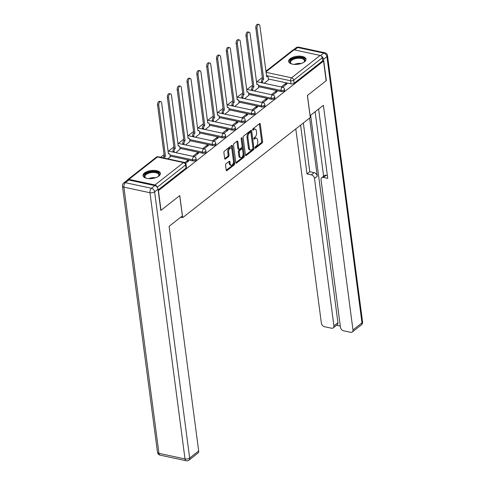 <?xml version="1.0" encoding="UTF-8"?>
<svg xmlns="http://www.w3.org/2000/svg" width="485" height="485" viewBox="0 0 485 485"><rect width="100%" height="100%" fill="white"/><g stroke="black" fill="none" stroke-linecap="round" stroke-linejoin="round"><path stroke-width="0.73" d="M255.001 147.846A0.77 0.418 102.1 0 0 255.274 148.258A0.77 0.418 102.1 0 0 255.522 148.186L262.094 143.033A1.103 0.6 102.1 0 0 262.585 141.578L260.281 124.093A1.103 0.6 102.1 0 0 259.893 123.499A1.103 0.6 102.1 0 0 259.536 123.608L252.964 128.761A0.77 0.418 102.1 0 0 252.624 129.78A0.77 0.418 102.1 0 0 252.891 130.192A0.77 0.418 102.1 0 0 253.146 130.119L253.994 129.453A3.528 1.922 102.1 0 1 255.146 129.107A3.528 1.922 102.1 0 1 256.383 131.011L256.577 132.466A3.528 1.922 102.1 0 1 255.007 137.128L254.158 137.795A0.77 0.418 102.1 0 0 253.813 138.813A0.77 0.418 102.1 0 0 254.085 139.225A0.77 0.418 102.1 0 0 254.334 139.153L255.183 138.486A3.528 1.922 102.1 0 1 256.335 138.14A3.528 1.922 102.1 0 1 257.571 140.044L257.765 141.499A3.528 1.922 102.1 0 1 256.195 146.161L255.346 146.828A0.77 0.418 102.1 0 0 255.001 147.846M304.513 61.825A8.766 4.025 -7.5 0 0 306.017 59.14A8.766 4.025 -7.5 0 0 299.645 56.139A8.766 4.025 -7.5 0 0 290.139 58.74A8.766 4.025 -7.5 0 0 288.636 61.425A8.766 4.025 -7.5 0 0 295.007 64.426A8.766 4.025 -7.5 0 0 304.513 61.825M158.898 176.055A8.766 4.025 -7.5 0 0 160.402 173.369A8.766 4.025 -7.5 0 0 154.03 170.368A8.766 4.025 -7.5 0 0 144.53 172.969A8.766 4.025 -7.5 0 0 143.026 175.655A8.766 4.025 -7.5 0 0 149.398 178.656A8.766 4.025 -7.5 0 0 158.898 176.055M226.046 163.754A1.103 0.6 102.1 0 0 225.555 165.209L226.204 170.12A1.103 0.6 102.1 0 0 226.586 170.708A1.103 0.6 102.1 0 0 226.95 170.605L234.243 164.882A1.103 0.6 102.1 0 0 234.734 163.427L232.43 145.943A1.103 0.6 102.1 0 0 232.042 145.348A1.103 0.6 102.1 0 0 231.684 145.451L224.391 151.174A1.103 0.6 102.1 0 0 223.9 152.629L224.682 158.559A1.103 0.6 102.1 0 0 225.064 159.153A1.103 0.6 102.1 0 0 225.428 159.044L228.55 156.594A1.103 0.6 102.1 0 0 229.035 155.139L228.653 152.199A2.952 1.607 102.1 0 1 229.217 149.234A2.952 1.607 102.1 0 1 230.927 148.016A2.952 1.607 102.1 0 1 231.957 149.604L233.473 161.117A2.952 1.607 102.1 0 1 232.909 164.082A2.952 1.607 102.1 0 1 231.2 165.3A2.952 1.607 102.1 0 1 230.169 163.712L229.914 161.79A1.103 0.6 102.1 0 0 229.526 161.202A1.103 0.6 102.1 0 0 229.169 161.305L226.046 163.754M323.556 61.061L326.15 80.759L307.381 95.478L310.285 117.546L182.687 217.65L179.777 195.576L161.008 210.302L158.419 190.611L323.556 61.061L322.634 60.867L322.228 57.8L293.698 80.177A2.249 1.031 172.5 0 1 290.6 80.771L266.441 75.587M245.428 155.036A1.103 0.6 102.1 0 0 245.816 155.63A1.103 0.6 102.1 0 0 246.174 155.521L253.467 149.798A1.103 0.6 102.1 0 0 253.958 148.343L251.654 130.859A1.103 0.6 102.1 0 0 251.272 130.265A1.103 0.6 102.1 0 0 250.909 130.368L243.615 136.091A1.103 0.6 102.1 0 0 243.124 137.552L245.428 155.036M243.858 157.34L236.559 163.063A1.103 0.6 102.1 0 1 236.201 163.172A1.103 0.6 102.1 0 1 235.813 162.578L233.515 145.094A1.103 0.6 102.1 0 1 234 143.633L237.123 141.183A1.103 0.6 102.1 0 1 237.486 141.08A1.103 0.6 102.1 0 1 237.868 141.675L238.802 148.762A1.103 0.6 102.1 0 0 239.19 149.356A1.103 0.6 102.1 0 0 239.548 149.247L241.621 147.628A1.103 0.6 102.1 0 0 242.112 146.167L241.142 138.789A0.77 0.418 102.1 0 1 241.287 138.013A0.77 0.418 102.1 0 1 241.736 137.691A0.77 0.418 102.1 0 1 242.003 138.11L244.343 155.885A1.103 0.6 102.1 0 1 243.858 157.34L242.936 157.14L235.837 162.705M262.337 77.509L256.953 81.735M252.509 85.221L247.132 89.44M242.688 92.926L237.304 97.145M232.861 100.637L227.483 104.857M223.033 108.343L217.656 112.562M213.212 116.048L207.829 120.268M203.385 123.76L198.007 127.979M193.557 131.465L188.18 135.685M183.736 139.171L178.353 143.39M173.909 146.882L168.531 151.102M164.082 154.588L160.632 157.298M157.025 187.004A2.249 1.576 -128.1 0 0 154.988 184.967L128.913 179.371A2.249 1.576 -128.1 0 0 127.785 179.583A2.249 1.576 -128.1 0 0 127.397 180.141M322.634 60.867L294.104 83.244A2.249 1.031 172.5 0 1 291 83.838L268.381 78.982M265.871 71.259L292.928 50.034A2.249 1.576 51.9 0 1 294.049 49.822L320.124 55.423A2.249 1.576 51.9 0 1 322.228 57.8M272.837 94.957L277.226 91.513L275.844 91.222L276.007 92.471M254.407 91.004L258.669 87.53M263.009 102.668L267.399 99.225L266.016 98.928L266.18 100.177M244.585 98.71L248.841 95.242M253.188 110.374L257.571 106.93L256.195 106.633L256.359 107.888M234.758 106.415L239.02 102.947M243.361 118.079L247.75 114.642L246.368 114.345L246.532 115.594M224.937 114.127L229.193 110.653M233.534 125.791L237.923 122.347L236.541 122.05L236.704 123.299M215.11 121.832L219.372 118.364M223.712 133.496L228.102 130.053L226.719 129.756L226.883 131.011M205.282 129.537L209.544 126.07M213.885 141.202L218.274 137.764L216.892 137.467L217.056 138.716M195.461 137.249L199.717 133.781M204.064 148.913L208.447 145.47L207.065 145.173L207.234 146.422M185.634 144.954L189.896 141.487M194.236 156.619L198.626 153.175L197.243 152.878L197.407 154.133M175.806 152.666L180.068 149.192M185.664 163.342L188.798 160.887L187.416 160.59L187.58 161.838M167.907 158.862L170.241 156.904M192.751 160.917L192.606 159.826A2.249 1.031 172.5 0 0 194.97 159.626A2.249 1.031 172.5 0 0 196.092 158.546L196.237 159.632A2.249 1.031 -7.5 0 1 195.109 160.717A2.249 1.031 -7.5 0 1 192.751 160.917L170.132 156.061M202.572 153.205L202.433 152.12A2.249 1.031 172.5 0 0 204.791 151.92A2.249 1.031 172.5 0 0 205.919 150.835L206.064 151.926A2.249 1.031 -7.5 0 1 204.937 153.011A2.249 1.031 -7.5 0 1 202.572 153.205L179.959 148.349M212.4 145.5L212.254 144.409A2.249 1.031 172.5 0 0 214.619 144.215A2.249 1.031 172.5 0 0 215.746 143.13L215.886 144.221A2.249 1.031 -7.5 0 1 214.758 145.3A2.249 1.031 -7.5 0 1 212.4 145.5L189.78 140.644M222.227 137.795L222.081 136.703A2.249 1.031 172.5 0 0 224.44 136.503A2.249 1.031 172.5 0 0 225.567 135.424L225.713 136.509A2.249 1.031 -7.5 0 1 224.585 137.594A2.249 1.031 -7.5 0 1 222.227 137.795L199.608 132.939M232.048 130.083L231.909 128.998A2.249 1.031 172.5 0 0 234.267 128.798A2.249 1.031 172.5 0 0 235.395 127.713L235.54 128.804A2.249 1.031 -7.5 0 1 234.413 129.889A2.249 1.031 -7.5 0 1 232.048 130.083L209.435 125.227M241.876 122.378L241.73 121.286A2.249 1.031 172.5 0 0 244.094 121.092A2.249 1.031 172.5 0 0 245.222 120.007L245.362 121.092A2.249 1.031 -7.5 0 1 244.234 122.178A2.249 1.031 -7.5 0 1 241.876 122.378L219.256 117.522M251.703 114.672L251.557 113.581A2.249 1.031 172.5 0 0 253.916 113.381A2.249 1.031 172.5 0 0 255.043 112.302L255.189 113.387A2.249 1.031 -7.5 0 1 254.061 114.472A2.249 1.031 -7.5 0 1 251.703 114.672L229.084 109.816M261.524 106.961L261.385 105.875A2.249 1.031 172.5 0 0 263.743 105.675A2.249 1.031 172.5 0 0 264.871 104.59L265.016 105.681A2.249 1.031 -7.5 0 1 263.888 106.761A2.249 1.031 -7.5 0 1 261.524 106.961L238.911 102.105M271.351 99.255L271.206 98.164A2.249 1.031 172.5 0 0 273.57 97.97A2.249 1.031 172.5 0 0 274.698 96.885L274.837 97.97A2.249 1.031 -7.5 0 1 273.71 99.055A2.249 1.031 -7.5 0 1 271.351 99.255L248.732 94.399M281.179 91.544L281.033 90.459A2.249 1.031 172.5 0 0 283.392 90.258A2.249 1.031 172.5 0 0 284.519 89.179L284.665 90.265A2.249 1.031 -7.5 0 1 283.537 91.35A2.249 1.031 -7.5 0 1 281.179 91.544L258.56 86.694M182.687 217.65L180.717 217.225M282.664 87.251L287.047 83.808L285.665 83.511L285.835 84.766M264.234 83.293L268.496 79.825M285.665 83.511L281.282 86.954M158.122 189.92L186.028 168.028A2.249 1.031 -7.5 0 0 186.41 167.343L186.01 164.276A2.249 1.031 172.5 0 1 185.622 164.961L157.213 187.246M275.844 91.222L271.454 94.66M266.016 98.928L261.627 102.371M256.195 106.633L251.806 110.077M246.368 114.345L241.979 117.782M236.541 122.05L232.157 125.494M226.719 129.756L222.33 133.199M216.892 137.467L212.503 140.905M207.065 145.173L202.681 148.616M197.243 152.878L192.854 156.322M187.416 160.59L184.858 162.596M256.335 138.14L255.413 137.946A3.528 1.922 102.1 0 0 254.261 138.286L255.183 138.486M253.8 138.649L254.261 138.286M255.146 129.107L254.225 128.913A3.528 1.922 102.1 0 0 253.073 129.252L253.994 129.453M252.612 129.616L253.073 129.252M254.995 147.682L261.173 142.832A1.103 0.6 102.1 0 0 261.664 141.377L259.36 123.893A1.103 0.6 102.1 0 0 259.336 123.76M245.452 155.17L252.546 149.598A1.103 0.6 102.1 0 0 253.037 148.143L250.733 130.659A1.103 0.6 102.1 0 0 250.709 130.526M252.612 148.974A0.77 0.418 102.1 0 0 252.952 147.955L250.933 132.605A0.77 0.418 102.1 0 0 250.66 132.187A0.77 0.418 102.1 0 0 250.412 132.266L249.514 132.969A3.528 1.922 102.1 0 0 247.944 137.631L249.326 148.119A3.528 1.922 102.1 0 0 250.563 150.017A3.528 1.922 102.1 0 0 251.715 149.677L252.612 148.974M250.66 132.187L249.739 131.993A0.77 0.418 102.1 0 0 249.49 132.065L250.412 132.266M250.563 150.017L249.642 149.823A3.528 1.922 102.1 0 1 248.405 147.919L247.023 137.431A3.528 1.922 102.1 0 1 248.593 132.769L249.49 132.065M239.19 149.356L238.268 149.162A1.103 0.6 102.1 0 1 237.88 148.568L236.947 141.475A1.103 0.6 102.1 0 0 236.922 141.341M241.148 138.413L243.421 155.685L244.343 155.885M239.772 156.121A2.952 1.607 102.1 0 0 240.809 157.71A2.952 1.607 102.1 0 0 242.512 156.491A2.952 1.607 102.1 0 0 243.082 153.527L242.548 149.471A1.103 0.6 102.1 0 0 242.16 148.877A1.103 0.6 102.1 0 0 241.803 148.986L239.729 150.611A1.103 0.6 102.1 0 0 239.238 152.066L239.772 156.121L238.85 155.921A2.952 1.607 102.1 0 0 239.887 157.51L240.809 157.71M242.16 148.877L241.239 148.683A1.103 0.6 102.1 0 0 240.881 148.786L241.803 148.986M238.85 155.921L238.317 151.866A1.103 0.6 102.1 0 1 238.808 150.411L240.881 148.786M242.936 157.14A1.103 0.6 102.1 0 0 243.421 155.685M231.2 165.3L230.278 165.1A2.952 1.607 102.1 0 1 229.247 163.512L228.993 161.596A1.103 0.6 102.1 0 0 228.968 161.463M230.927 148.016L230.005 147.822A2.952 1.607 102.1 0 0 228.296 149.034A2.952 1.607 102.1 0 0 227.732 152.005L228.653 152.199M224.707 158.692L227.629 156.4A1.103 0.6 102.1 0 0 228.114 154.939L227.732 152.005M226.228 170.247L233.321 164.682A1.103 0.6 102.1 0 0 233.812 163.227L231.509 145.743A1.103 0.6 102.1 0 0 231.484 145.609M261.524 82.711L261.421 81.923A2.249 1.225 -77.9 0 1 262.421 78.952L263.616 79.207A2.249 1.225 102.1 0 0 262.621 82.177L262.724 82.971M268.508 79.94L268.223 77.782A2.249 1.225 102.1 0 0 267.435 76.569A2.249 1.225 102.1 0 0 266.708 76.788L259.899 25.899A2.583 1.406 102.1 0 0 258.996 24.505A2.583 1.406 102.1 0 0 257.499 25.572A2.583 1.406 102.1 0 0 257.001 28.172L263.713 79.134M262.512 78.879L255.807 27.912A2.583 1.406 -77.9 0 1 256.304 25.317A2.583 1.406 -77.9 0 1 257.796 24.25L258.996 24.505M251.703 90.422L251.594 89.628A2.249 1.225 -77.9 0 1 252.594 86.657L253.794 86.918A2.249 1.225 102.1 0 0 252.794 89.883L252.897 90.677M258.687 87.652L258.402 85.487A2.249 1.225 102.1 0 0 257.614 84.281A2.249 1.225 102.1 0 0 256.88 84.493L250.078 33.604A2.583 1.406 102.1 0 0 249.169 32.216A2.583 1.406 102.1 0 0 247.671 33.277A2.583 1.406 102.1 0 0 247.18 35.878L253.885 86.845M252.691 86.585L245.98 35.623A2.583 1.406 -77.9 0 1 246.477 33.022A2.583 1.406 -77.9 0 1 247.974 31.955L249.169 32.216M241.876 98.128L241.772 97.333A2.249 1.225 -77.9 0 1 242.773 94.369L243.967 94.624A2.249 1.225 102.1 0 0 242.967 97.594L243.076 98.388M248.86 95.357L248.575 93.193A2.249 1.225 102.1 0 0 247.786 91.986A2.249 1.225 102.1 0 0 247.053 92.205L240.251 41.31A2.583 1.406 102.1 0 0 239.341 39.922A2.583 1.406 102.1 0 0 237.85 40.989A2.583 1.406 102.1 0 0 237.353 43.583L244.064 94.551M242.864 94.296L236.153 43.329A2.583 1.406 -77.9 0 1 236.65 40.728A2.583 1.406 -77.9 0 1 238.147 39.667L239.341 39.922M310.042 115.703L323.404 105.293L352.977 329.933L361.986 322.871L326.938 56.66L323.537 59.334L326.338 80.607L307.441 95.43L310.115 115.715M309.612 118.079L317.263 176.213L314.492 178.389L333.904 325.841L337.936 322.677A3.371 2.364 51.9 0 1 337.251 324.738L333.219 327.896A3.371 2.364 -128.1 0 0 333.904 325.841M314.492 178.389A3.371 2.364 -128.1 0 0 311.34 174.824L314.11 172.654A3.371 2.364 51.9 0 1 317.263 176.213M300.591 125.154L307.005 173.897L311.34 174.824M295.801 128.907L321.373 323.149A3.371 2.364 -128.1 0 0 324.532 326.714L331.534 328.218A3.371 2.364 -128.1 0 0 333.219 327.896M321.719 177.734L324.489 175.558A3.371 2.364 51.9 0 1 326.181 175.243L323.41 177.419A3.371 2.364 -128.1 0 0 321.719 177.734A3.371 2.364 -128.1 0 0 321.034 179.789L340.446 327.242A3.371 2.364 -128.1 0 0 343.604 330.806L350.606 332.31A3.371 2.364 -128.1 0 0 352.292 331.995A3.371 2.364 -128.1 0 0 352.977 329.933M336.572 325.271L340.294 326.065M323.41 177.419L327.739 178.347L318.615 109.046M323.537 59.334A3.371 2.364 -128.1 0 0 321.428 56.199M310.636 115.309L337.936 322.677M323.622 176.237L315.135 111.774M326.181 175.243L327.363 175.497M303.361 122.978L309.776 171.72L314.11 172.654M309.776 171.72L307.005 173.897M154.867 185.609L128.792 180.014L125.391 182.681L151.465 188.277L154.867 185.609A3.371 2.364 51.9 0 1 158.019 189.174L160.82 210.448L179.717 195.631L182.384 215.916L169.095 226.337L198.674 450.983A3.371 2.364 51.9 0 1 197.989 453.038L188.98 460.107A3.371 2.364 -128.1 0 0 189.665 458.046L198.674 450.983M123.699 182.997A3.371 3.371 0 0 0 122.438 186.088A3.371 1.546 -7.5 0 0 123.893 187.131L158.941 453.342L185.015 458.937L149.968 192.733L123.893 187.131A3.371 1.837 102.1 0 1 125.391 182.681A3.371 2.364 -128.1 0 0 123.699 182.997L127.1 180.329A3.371 2.364 51.9 0 1 128.792 180.014M291.794 63.984A7.584 3.486 172.5 0 1 291.23 63.705A7.584 3.486 172.5 0 1 292.091 59.152A7.584 3.486 172.5 0 1 301.682 57.739A7.584 3.486 172.5 0 1 304.101 62.013A7.584 3.486 172.5 0 1 303.634 62.426M303.871 62.225A7.02 3.225 -7.5 0 0 304.459 60.649A7.02 3.225 -7.5 0 0 301.434 58.479A7.02 3.225 -7.5 0 0 294.055 59.097A7.02 3.225 -7.5 0 0 290.533 62.486A7.02 3.225 -7.5 0 0 291.509 63.856M306.011 59.673A8.706 4.001 -7.5 0 0 302.313 57.242A8.706 4.001 -7.5 0 0 293.419 57.921A8.706 4.001 -7.5 0 0 288.781 61.941M146.179 178.213A7.584 3.486 172.5 0 1 145.615 177.934A7.584 3.486 172.5 0 1 146.482 173.381A7.584 3.486 172.5 0 1 156.067 171.969A7.584 3.486 172.5 0 1 158.492 176.243A7.584 3.486 172.5 0 1 158.019 176.655M158.262 176.455A7.02 3.225 -7.5 0 0 158.844 174.879A7.02 3.225 -7.5 0 0 155.818 172.708A7.02 3.225 -7.5 0 0 148.44 173.327A7.02 3.225 -7.5 0 0 144.918 176.716A7.02 3.225 -7.5 0 0 145.894 178.086M160.396 173.903A8.706 4.001 -7.5 0 0 156.697 171.472A8.706 4.001 -7.5 0 0 147.81 172.151A8.706 4.001 -7.5 0 0 143.172 176.17M232.048 105.833L231.945 105.045A2.249 1.225 -77.9 0 1 232.945 102.074L234.146 102.335A2.249 1.225 102.1 0 0 233.146 105.3L233.249 106.094M239.032 103.062L238.747 100.904A2.249 1.225 102.1 0 0 237.959 99.692A2.249 1.225 102.1 0 0 237.232 99.91L230.423 49.021A2.583 1.406 102.1 0 0 229.52 47.627A2.583 1.406 102.1 0 0 228.023 48.694A2.583 1.406 102.1 0 0 227.526 51.295L234.237 102.256M233.042 102.002L226.331 51.034A2.583 1.406 -77.9 0 1 226.828 48.439A2.583 1.406 -77.9 0 1 228.32 47.372L229.52 47.627M222.227 113.545L222.124 112.75A2.249 1.225 -77.9 0 1 223.118 109.78L224.319 110.04A2.249 1.225 102.1 0 0 223.318 113.005L223.421 113.799M229.211 110.774L228.926 108.61A2.249 1.225 102.1 0 0 228.138 107.403A2.249 1.225 102.1 0 0 227.404 107.621L220.602 56.727A2.583 1.406 102.1 0 0 219.693 55.338A2.583 1.406 102.1 0 0 218.201 56.405A2.583 1.406 102.1 0 0 217.704 59L224.416 109.968M223.215 109.707L216.504 58.746A2.583 1.406 -77.9 0 1 217.001 56.145A2.583 1.406 -77.9 0 1 218.499 55.078L219.693 55.338M212.4 121.25L212.297 120.456A2.249 1.225 -77.9 0 1 213.297 117.491L214.491 117.746A2.249 1.225 102.1 0 0 213.497 120.716L213.6 121.511M219.384 118.479L219.099 116.315A2.249 1.225 102.1 0 0 218.311 115.109A2.249 1.225 102.1 0 0 217.577 115.327L210.775 64.438A2.583 1.406 102.1 0 0 209.872 63.044A2.583 1.406 102.1 0 0 208.374 64.111A2.583 1.406 102.1 0 0 207.877 66.706L214.588 117.673M213.388 117.418L206.683 66.451A2.583 1.406 -77.9 0 1 207.174 63.85A2.583 1.406 -77.9 0 1 208.671 62.789L209.872 63.044M202.578 128.962L202.469 128.167A2.249 1.225 -77.9 0 1 203.47 125.197L204.67 125.457A2.249 1.225 102.1 0 0 203.67 128.422L203.773 129.216M209.556 126.185L209.271 124.027A2.249 1.225 102.1 0 0 208.489 122.814A2.249 1.225 102.1 0 0 207.756 123.032L200.948 72.144A2.583 1.406 102.1 0 0 200.044 70.755A2.583 1.406 102.1 0 0 198.547 71.816A2.583 1.406 102.1 0 0 198.056 74.417L204.761 125.379M203.567 125.124L196.855 74.156A2.583 1.406 -77.9 0 1 197.353 71.562A2.583 1.406 -77.9 0 1 198.844 70.495L200.044 70.755M192.751 136.667L192.648 135.873A2.249 1.225 -77.9 0 1 193.642 132.908L194.843 133.163A2.249 1.225 102.1 0 0 193.842 136.127L193.945 136.922M199.735 133.896L199.45 131.732A2.249 1.225 102.1 0 0 198.662 130.526A2.249 1.225 102.1 0 0 197.928 130.744L191.126 79.849A2.583 1.406 102.1 0 0 190.217 78.461A2.583 1.406 102.1 0 0 188.726 79.528A2.583 1.406 102.1 0 0 188.228 82.123L194.94 133.09M193.739 132.829L187.028 81.868A2.583 1.406 -77.9 0 1 187.525 79.267A2.583 1.406 -77.9 0 1 189.023 78.2L190.217 78.461M182.924 144.372L182.821 143.578A2.249 1.225 -77.9 0 1 183.821 140.614L185.015 140.868A2.249 1.225 102.1 0 0 184.021 143.839L184.124 144.633M189.908 141.602L189.623 139.438A2.249 1.225 102.1 0 0 188.835 138.231A2.249 1.225 102.1 0 0 188.101 138.449L181.299 87.561A2.583 1.406 102.1 0 0 180.396 86.166A2.583 1.406 102.1 0 0 178.898 87.233A2.583 1.406 102.1 0 0 178.401 89.828L185.112 140.796M183.912 140.541L177.207 89.573A2.583 1.406 -77.9 0 1 177.698 86.979A2.583 1.406 -77.9 0 1 179.195 85.912L180.396 86.166M173.103 152.084L172.993 151.29A2.249 1.225 -77.9 0 1 173.994 148.319L175.194 148.58A2.249 1.225 102.1 0 0 174.194 151.544L174.297 152.338M180.087 149.307L179.802 147.149A2.249 1.225 102.1 0 0 179.013 145.936A2.249 1.225 102.1 0 0 178.28 146.155L171.472 95.266A2.583 1.406 102.1 0 0 170.568 93.878A2.583 1.406 102.1 0 0 169.071 94.939A2.583 1.406 102.1 0 0 168.58 97.54L175.285 148.501M174.091 148.246L167.38 97.279A2.583 1.406 -77.9 0 1 167.877 94.684A2.583 1.406 -77.9 0 1 169.368 93.617L170.568 93.878M163.215 157.855A2.249 1.225 -77.9 0 1 164.172 156.031L165.367 156.285A2.249 1.225 102.1 0 0 164.409 158.11M170.259 157.019L169.974 154.854A2.249 1.225 102.1 0 0 169.186 153.648A2.249 1.225 102.1 0 0 168.453 153.866L161.65 102.972A2.583 1.406 102.1 0 0 160.741 101.583A2.583 1.406 102.1 0 0 159.25 102.65A2.583 1.406 102.1 0 0 158.753 105.245L165.464 156.212M164.263 155.952L157.552 104.99A2.583 1.406 -77.9 0 1 158.049 102.39A2.583 1.406 -77.9 0 1 159.547 101.329L160.741 101.583M255.074 148.089L255.522 148.186M252.697 130.022L253.146 130.119M253.885 139.056L254.334 139.153M154.988 184.967L183.518 162.584L157.443 156.988L128.913 179.371M291 83.838L290.6 80.771A2.249 1.225 102.1 0 1 291.594 77.806L320.124 55.423M266.01 72.313L291.594 77.806A2.249 1.576 51.9 0 1 293.698 80.177L294.104 83.244M294.049 49.822L265.95 71.865M196.092 158.546A2.249 2.249 0 0 0 194.339 156.643A2.249 1.225 -77.9 0 0 193.606 156.861A2.249 1.225 -77.9 0 0 192.606 159.826L169.986 154.97M205.919 150.835A2.249 2.249 0 0 0 204.161 148.931A2.249 1.225 -77.9 0 0 203.433 149.15A2.249 1.225 -77.9 0 0 202.433 152.12L179.814 147.264M215.746 143.13A2.249 2.249 0 0 0 213.988 141.226A2.249 1.225 -77.9 0 0 213.254 141.444A2.249 1.225 -77.9 0 0 212.254 144.409L189.641 139.553M225.567 135.424A2.249 2.249 0 0 0 223.815 133.52A2.249 1.225 -77.9 0 0 223.082 133.739A2.249 1.225 -77.9 0 0 222.081 136.703L199.462 131.847M235.395 127.713A2.249 2.249 0 0 0 233.637 125.809A2.249 1.225 -77.9 0 0 232.909 126.027A2.249 1.225 -77.9 0 0 231.909 128.998L209.29 124.142M245.222 120.007A2.249 2.249 0 0 0 243.464 118.104A2.249 1.225 -77.9 0 0 242.73 118.322A2.249 1.225 -77.9 0 0 241.73 121.286L219.117 116.43M255.043 112.302A2.249 2.249 0 0 0 253.291 110.398A2.249 1.225 -77.9 0 0 252.558 110.61A2.249 1.225 -77.9 0 0 251.557 113.581L228.938 108.725M264.871 104.59A2.249 2.249 0 0 0 263.112 102.687A2.249 1.225 -77.9 0 0 262.379 102.905A2.249 1.225 -77.9 0 0 261.385 105.875L238.765 101.019M274.698 96.885A2.249 2.249 0 0 0 272.94 94.981A2.249 1.225 -77.9 0 0 272.206 95.199A2.249 1.225 -77.9 0 0 271.206 98.164L248.593 93.308M284.519 89.179A2.249 2.249 0 0 0 282.761 87.27A2.249 1.225 -77.9 0 0 282.034 87.488A2.249 1.225 -77.9 0 0 281.033 90.459L258.414 85.602M186.028 168.028L185.622 164.961A2.249 1.576 51.9 0 0 183.518 162.584A2.249 1.225 -77.9 0 1 184.251 162.372L158.177 156.77A2.249 2.249 0 0 0 156.322 157.201L127.785 179.583M156.322 157.201A2.249 1.576 -128.1 0 1 157.443 156.988A2.249 1.225 -77.9 0 1 158.177 156.77M259.36 123.893L260.281 124.093M261.664 141.377L262.585 141.578M261.173 142.832L262.094 143.033M250.733 130.659L251.654 130.859M253.037 148.143L253.958 148.343M252.546 149.598L253.467 149.798M245.531 155.382L246.174 155.521M248.593 132.769L249.514 132.969M247.023 137.431L247.944 137.631M248.405 147.919L249.326 148.119M235.916 162.924L236.559 163.063M236.947 141.475L237.868 141.675M237.88 148.568L238.802 148.762M241.318 137.958L242.003 138.11M238.808 150.411L239.729 150.611M238.317 151.866L239.238 152.066M228.993 161.596L229.914 161.79M229.247 163.512L230.169 163.712M228.114 154.939L229.035 155.139M227.629 156.4L228.55 156.594M224.785 158.904L225.428 159.044M231.509 145.743L232.43 145.943M233.812 163.227L234.734 163.427M233.321 164.682L234.243 164.882M226.307 170.465L226.95 170.605M262.421 78.952L263.616 79.207M261.421 81.923L262.621 82.177M255.807 27.912L257.001 28.172M252.594 86.657L253.794 86.918M251.594 89.628L252.794 89.883M245.98 35.623L247.18 35.878M242.773 94.369L243.967 94.624M241.772 97.333L242.967 97.594M236.153 43.329L237.353 43.583M320.609 55.587L323.78 53.101L297.705 47.506L294.601 49.943M361.301 324.926A3.371 3.371 0 0 0 362.562 321.834A3.371 1.546 -7.5 0 1 361.986 322.871A3.371 2.364 51.9 0 1 361.301 324.926L352.292 331.995M296.02 47.821A3.371 2.364 51.9 0 1 297.705 47.506A3.371 1.837 102.1 0 1 298.802 47.178A3.371 3.371 0 0 0 296.02 47.821L293.492 49.797M327.514 55.63A3.371 3.371 0 0 0 324.877 52.774A3.371 1.837 -77.9 0 0 323.78 53.101A3.371 2.364 51.9 0 1 326.938 56.66A3.371 1.546 -7.5 0 0 327.514 55.63L362.562 321.834M158.019 189.174L154.618 191.842L189.665 458.046A3.371 1.546 -7.5 0 1 185.015 458.937A3.371 1.837 102.1 0 0 186.198 460.75L160.123 455.154A3.371 1.837 -77.9 0 1 158.941 453.342A3.371 1.546 -7.5 0 1 157.486 452.299A3.371 3.371 0 0 0 160.123 455.154M154.618 191.842A3.371 2.364 -128.1 0 0 151.465 188.277A3.371 1.837 -77.9 0 0 149.968 192.733A3.371 1.546 -7.5 0 0 154.618 191.842M294.365 64.396A7.02 3.225 172.5 0 1 301.252 63.493M299.415 64.002A6.79 3.122 -7.5 0 0 296.274 64.414M148.749 178.632A7.02 3.225 172.5 0 1 155.643 177.722M153.8 178.231A6.79 3.122 -7.5 0 0 150.659 178.644M232.945 102.074L234.146 102.335M231.945 105.045L233.146 105.3M226.331 51.034L227.526 51.295M223.118 109.78L224.319 110.04M222.124 112.75L223.318 113.005M216.504 58.746L217.704 59M213.297 117.491L214.491 117.746M212.297 120.456L213.497 120.716M206.683 66.451L207.877 66.706M203.47 125.197L204.67 125.457M202.469 128.167L203.67 128.422M196.855 74.156L198.056 74.417M193.642 132.908L194.843 133.163M192.648 135.873L193.842 136.127M187.028 81.868L188.228 82.123M183.821 140.614L185.015 140.868M182.821 143.578L184.021 143.839M177.207 89.573L178.401 89.828M173.994 148.319L175.194 148.58M172.993 151.29L174.194 151.544M167.38 97.279L168.58 97.54M164.172 156.031L165.367 156.285M157.552 104.99L158.753 105.245M256.686 81.674L282.761 87.27M246.865 89.385L272.94 94.981M237.038 97.091L263.112 102.687M227.216 104.796L253.291 110.398M217.389 112.508L243.464 118.104M207.562 120.213L233.637 125.809M197.741 127.919L223.815 133.52M187.913 135.63L213.988 141.226M178.086 143.336L204.161 148.931M168.265 151.041L194.339 156.643M186.01 164.276A2.249 2.249 0 0 0 184.251 162.372M266.544 76.381L267.435 76.569M256.723 84.087L257.614 84.281M246.895 91.792L247.786 91.986M298.802 47.178L324.877 52.774M186.198 460.75A3.371 3.371 0 0 0 188.98 460.107M122.438 186.088L157.486 452.299M237.074 99.504L237.959 99.692M227.247 107.209L228.138 107.403M217.419 114.915L218.311 115.109M207.598 122.626L208.489 122.814M197.771 130.332L198.662 130.526M187.944 138.037L188.835 138.231M178.122 145.749L179.013 145.936M168.295 153.454L169.186 153.648"/></g></svg>
